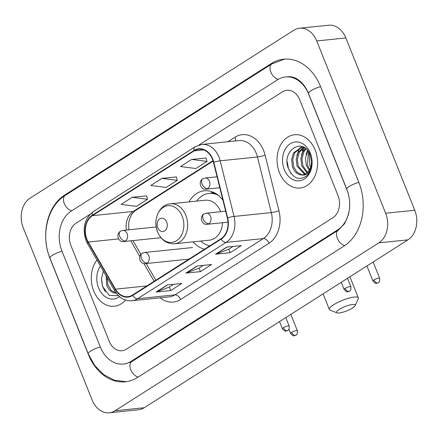 <?xml version="1.0" encoding="UTF-8"?>
<svg xmlns="http://www.w3.org/2000/svg" width="438" height="438" viewBox="0 0 438 438"><rect width="100%" height="100%" fill="white"/><g stroke="black" fill="none" stroke-linecap="round" stroke-linejoin="round"><path stroke-width="0.66" d="M193.125 241.853A29.56 22.311 -95.9 0 0 204.546 249.2M222.926 200.226A29.56 22.311 -95.9 0 0 204.322 190.793A29.56 22.311 -95.9 0 0 189.008 201.907M93.737 290.969A26.773 20.203 -95.9 0 0 114.313 306.25A26.773 20.203 -95.9 0 0 125.509 300.052A26.773 20.203 -95.9 0 1 114.313 306.25A26.773 20.203 -95.9 0 1 93.737 290.969A26.773 20.203 -95.9 0 1 96.951 260.008A26.773 20.203 -95.9 0 0 93.737 290.969M279.482 172.731A26.773 20.203 -95.9 0 0 300.057 188.011A26.773 20.203 -95.9 0 0 315.146 150.031A26.773 20.203 -95.9 0 0 294.571 134.751A26.773 20.203 -95.9 0 0 279.482 172.731A26.773 20.203 -95.9 0 0 300.057 188.011A26.773 20.203 -95.9 0 0 315.146 150.031A26.773 20.203 -95.9 0 0 294.571 134.751A26.773 20.203 -95.9 0 0 279.482 172.731M86.976 239.351A17.849 13.469 84.1 0 1 92.413 215.66L194.204 150.869A17.849 13.469 84.1 0 1 198.819 149.232A17.849 13.469 84.1 0 1 213.476 162.334L227.349 217.971A17.849 13.469 84.1 0 1 220.971 238.743L132.544 295.031A17.849 13.469 84.1 0 1 127.923 296.668A17.849 13.469 84.1 0 1 115.506 289.162L88.273 242.033A17.849 13.469 84.1 0 1 86.976 239.351M86.675 239.537A18.292 13.808 -95.9 0 0 88.011 242.291L115.243 289.419A18.292 13.808 -95.9 0 0 132.703 295.436L221.13 239.148A18.292 13.808 -95.9 0 0 227.667 217.856L213.799 162.219A18.292 13.808 -95.9 0 0 194.039 150.464L92.254 215.261A18.292 13.808 -95.9 0 0 86.675 239.537M206.101 158.036L191.669 159.454L180.522 166.549L195.868 168.52L207.015 161.425L206.084 157.965M146.664 195.868L132.232 197.286L121.085 204.382L136.432 206.353L147.573 199.257L146.642 195.802M176.383 176.952L161.951 178.37L150.803 185.466L166.15 187.437L177.291 180.341L176.366 176.886M299.718 99.809A16.732 12.631 -95.9 0 0 286.857 90.261A16.732 12.631 -95.9 0 0 282.526 91.788L198.847 145.06L282.526 91.788A16.732 12.631 -95.9 0 1 286.857 90.261A16.732 12.631 -95.9 0 1 299.718 99.809L337.999 195.523L299.718 99.809M90.031 214.324L75.982 223.27A16.732 12.631 -95.9 0 0 70.879 245.477L109.161 341.191A16.732 12.631 -95.9 0 0 122.021 350.739A16.732 12.631 -95.9 0 0 126.352 349.212L332.902 217.73A16.732 12.631 -95.9 0 0 337.999 195.523A16.732 12.631 -95.9 0 1 332.902 217.73L126.352 349.212A16.732 12.631 -95.9 0 1 122.021 350.739A16.732 12.631 -95.9 0 1 109.161 341.191L70.879 245.477A16.732 12.631 -95.9 0 1 75.982 223.27L90.031 214.324M167.289 284.941L181.847 283.441L170.705 290.536L156.142 292.036L167.289 284.941M226.725 247.109L241.289 245.603L230.142 252.699L215.584 254.199L226.725 247.109M197.007 266.025L211.57 264.525L200.423 271.62L185.865 273.12L197.007 266.025M200.423 271.62L199.022 268.116M203.325 265.373L198.961 268.155L186.347 273.005A4.462 2.737 -122.5 0 1 185.865 273.12M230.142 252.699L228.74 249.195M233.049 246.457L228.68 249.233L216.065 254.089A4.462 2.737 -122.5 0 1 215.584 254.199M170.705 290.536L169.303 287.032M173.607 284.289L169.243 287.071L156.623 291.922A4.462 2.737 -122.5 0 1 156.142 292.036M161.951 178.37L177.291 180.341M132.232 197.286L147.573 199.257M191.669 159.454L207.015 161.425M346.918 189.846L308.631 94.132A30.118 22.732 -95.9 0 0 285.488 76.94A30.118 22.732 -95.9 0 0 277.692 79.7L71.142 211.182A30.118 22.732 -95.9 0 0 61.966 251.155L100.247 346.869A30.118 22.732 -95.9 0 0 123.396 364.06A30.118 22.732 -95.9 0 0 131.186 361.301L337.736 229.819A30.118 22.732 -95.9 0 0 346.918 189.846L347.022 189.835M316.723 40.948A22.311 16.836 -95.9 0 0 299.581 28.218A22.311 16.836 -95.9 0 0 293.805 30.26L30.047 198.157A22.311 16.836 -95.9 0 0 23.247 227.765L92.155 400.053A22.311 16.836 -95.9 0 0 109.303 412.782A22.311 16.836 -95.9 0 0 115.074 410.74L378.832 242.844A22.311 16.836 -95.9 0 0 385.632 213.235L316.723 40.948L345.845 37.947A22.311 16.836 -95.9 0 0 328.697 25.218L299.581 28.218M109.303 412.782L138.419 409.782A22.311 16.836 -95.9 0 0 144.195 407.74L407.953 239.843A22.311 16.836 -95.9 0 0 414.753 210.235L345.845 37.947M320.523 86.565A47.966 36.201 -95.9 0 0 283.654 59.19A47.966 36.201 -95.9 0 0 271.248 63.581L64.698 195.063A47.966 36.201 -95.9 0 0 50.074 258.721L88.361 354.435A47.966 36.201 -95.9 0 0 125.224 381.81A47.966 36.201 -95.9 0 0 137.636 377.419L344.186 245.937A47.966 36.201 -95.9 0 0 358.804 182.279L320.523 86.565M303.173 146.944A27.89 21.046 -95.9 0 0 303.019 147.447A27.89 21.046 -95.9 0 1 303.173 146.944M302.817 148.175A27.89 21.046 -95.9 0 0 302.198 150.957A27.89 21.046 -95.9 0 1 302.817 148.175M301.831 153.661A27.89 21.046 -95.9 0 0 301.782 154.181A27.89 21.046 -95.9 0 1 301.831 153.661M113.705 288.998L111.717 285.554M106.116 275.869L106.73 285.072C108.651 290.071 111.586 292.765 115.539 293.153A13.945 10.523 -95.9 0 0 116.267 293.142M116.152 292.989L111.263 290.498L107.885 284.952L107.031 277.446M100.412 265.997A19.524 14.733 -95.9 0 0 98.566 287.897A19.524 14.733 -95.9 0 0 119.503 296.635M103.401 271.166L101.49 278.623L102.514 286.425L109.303 295.404L118.55 295.765M105.372 291.883L102.733 286.846L101.457 280.002M352.404 308.062A10.041 2.327 158.2 0 0 355.108 305.631A10.041 2.327 158.2 0 0 350.104 304.914A10.041 2.327 158.2 0 0 339.297 309.409A10.041 2.327 158.2 0 0 337.003 312.869A10.041 2.327 158.2 0 0 352.404 308.062M337.003 312.869L330.077 310.131A15.615 3.619 -21.8 0 1 329.338 309.496A15.615 3.619 -21.8 0 1 333.647 304.749A15.615 3.619 -21.8 0 1 348.851 298.168A15.615 3.619 -21.8 0 1 358.339 297.895A15.615 3.619 -21.8 0 1 358.24 298.864L355.108 305.631M166.675 222.011A6.69 5.053 -95.9 0 0 159.799 218.808A6.69 5.053 -95.9 0 0 157.757 227.689A6.69 5.053 -95.9 0 0 164.633 230.897A6.69 5.053 -95.9 0 0 166.675 222.011M220.73 211.691A20.077 15.155 -95.9 0 0 220.725 211.685A20.077 15.155 -95.9 0 0 205.296 200.226L170.404 203.823C159.197 204.502 152.435 220.183 157.625 232.014C161.244 240.133 166.873 244.048 174.516 243.769A20.077 15.155 -95.9 0 0 185.832 215.282A20.077 15.155 -95.9 0 0 170.404 203.823M218.201 195.271A26.494 19.995 -95.9 0 0 209.003 193.393A26.494 19.995 -95.9 0 0 196.684 201.113M215.972 193.684A26.494 19.995 -95.9 0 0 210.459 193.246L209.003 193.393M200.801 241.059A26.494 19.995 -95.9 0 0 209.78 245.866M174.516 243.769L209.408 240.172A20.077 15.155 -95.9 0 0 222.531 222.723M311.183 168.022L309.852 165.427L309.162 152.709M309.168 170.371L306.343 165.405L305.456 158.277L307.826 150.716M309.693 169.479L307.498 165.285L308.44 151.553M306.978 172.873L301.722 165.882L300.829 158.753L302.773 151.942L305.543 148.411M307.536 172.369L302.877 165.761L301.99 158.633L303.928 151.822L306.091 148.871M304.7 174.28L297.101 166.358L296.208 159.229L298.152 152.419L303.616 147.163M305.275 174.012L298.256 166.237L297.364 159.109L299.307 152.298L304.049 147.392M301.284 174.915A13.945 10.523 -95.9 0 0 302.384 174.877A13.945 10.523 -95.9 0 0 311.517 161.474L310.246 154.975C303.364 136.256 281.212 150.656 288.264 168.187C293.011 178.458 299.198 180.982 306.835 175.764C309.737 172.851 311.413 168.969 311.851 164.108C310.526 172.342 307 175.945 301.284 174.915C297.331 174.527 294.396 171.833 292.475 166.834L291.588 159.706L293.526 152.895L301.76 146.905L302.992 146.861M302.943 174.8L301.864 174.746L297.008 172.26L293.63 166.714L292.743 159.585L294.681 152.774L302.34 146.861M284.311 169.659A19.524 14.733 -95.9 0 0 304.366 179.011A19.524 14.733 -95.9 0 0 310.318 153.103A19.524 14.733 -95.9 0 0 290.263 143.752A19.524 14.733 -95.9 0 0 284.311 169.659M291.117 173.645L288.478 168.608L287.202 161.764M296.887 155.506L298.853 149.905L300.473 147.387M301.508 155.03L303.474 149.429L304.525 147.683M306.135 154.554L307.465 150.272M92.413 215.66L133.185 211.461A17.849 13.469 -95.9 0 0 126.368 230.054M227.869 141.753L234.982 137.225A5.579 3.422 -122.5 0 1 235.316 140.987M234.982 137.225A27.89 21.046 84.1 0 1 263.632 150.59A27.89 21.046 84.1 0 1 265.099 155.14L278.973 210.777A27.89 21.046 84.1 0 1 269.003 243.238L180.576 299.521A27.89 21.046 84.1 0 1 160.226 297.824M213.799 162.219A5.579 0.679 -14 0 1 220.177 160.812L257.451 156.968A22.311 16.836 -95.9 0 0 256.279 153.327A22.311 16.836 -95.9 0 0 239.132 140.593L201.858 144.436A22.311 16.836 84.1 0 1 220.177 160.812L234.051 216.449A22.311 16.836 84.1 0 1 226.074 242.411L137.647 298.7A5.579 3.422 -122.5 0 1 132.703 295.436M194.039 150.464A5.579 3.422 -122.5 0 1 195.107 146.807L93.316 211.603C84.512 218.622 82.081 228.286 86.034 240.588L87.6 243.824A5.579 1.867 -30 0 1 88.011 242.291M221.13 239.148A5.579 3.422 57.5 0 0 226.074 242.411L263.347 238.573A22.311 16.836 -95.9 0 0 271.325 212.605L257.451 156.968A5.579 0.679 166 0 0 265.099 155.14M227.667 217.856A5.579 0.679 -14 0 1 234.051 216.449L271.325 212.605A5.579 0.679 166 0 0 278.973 210.777M87.6 243.824L114.833 290.952A5.579 1.867 -30 0 1 115.243 289.419M180.576 299.521A5.579 3.422 -122.5 0 0 174.921 294.862L137.647 298.7A22.311 16.836 84.1 0 1 131.876 300.742L169.15 296.904A22.311 16.836 -95.9 0 0 174.921 294.862L263.347 238.573A5.579 3.422 -122.5 0 1 269.003 243.238M93.316 211.603A5.579 3.422 57.5 0 0 92.254 215.261M194.204 150.869L203.675 149.889M212.994 160.658L133.185 211.461A10.041 6.159 -122.5 0 0 134.948 210.864L131.537 214.45L129.254 219.98L128.63 223.774L128.816 229.802M88.273 242.033L118.616 238.907M115.506 289.162L146.834 285.937M130.765 240.812L139.766 256.389M143.856 263.473L154.149 281.278M197.368 265.986L186.347 273.005M167.65 284.903L156.623 291.922M227.087 247.07L216.065 254.089M126.275 381.684L114.564 380.255L103.74 374.66L94.734 365.538L88.202 353.74L49.916 258.026C40.575 235.732 47.211 206.375 65.311 195.37L271.861 63.888A8.924 5.475 57.5 0 0 270.887 72.16A8.924 5.475 57.5 0 0 278.256 79.355M320.583 86.719A8.924 2.07 158.2 0 0 312.108 90.031A8.924 2.07 158.2 0 0 308.478 93.436L346.759 189.15C349.179 195.315 350.099 201.759 349.524 208.493L348.44 214.691L344.575 223.719L338.35 230.125L131.805 361.607L125.58 363.83M358.864 182.432A8.924 2.07 158.2 0 0 350.395 185.745A8.924 2.07 158.2 0 0 346.759 189.15M344.722 245.587A8.924 5.475 -122.5 0 1 337.375 238.381A8.924 5.475 -122.5 0 1 338.35 230.125M138.184 377.069A8.924 5.475 -122.5 0 1 130.825 369.869A8.924 5.475 -122.5 0 1 131.805 361.607M88.202 353.74A8.924 2.07 -21.8 0 1 91.838 350.329A8.924 2.07 -21.8 0 1 100.307 347.022M49.916 258.026A8.924 2.07 -21.8 0 1 53.551 254.615A8.924 2.07 -21.8 0 1 62.026 251.308M65.311 195.37A8.924 5.475 57.5 0 0 64.337 203.632A8.924 5.475 57.5 0 0 71.69 210.831M414.753 210.235L385.632 213.235M407.953 239.843L378.832 242.844M144.195 407.74L115.074 410.74M272.578 63.444L271.248 63.581M66.007 194.926L64.698 195.063M339.007 229.687L337.736 229.819M132.495 361.164L131.186 361.301M182.17 216.241A18.445 13.923 -95.9 0 0 163.221 207.398A18.445 13.923 -95.9 0 0 157.603 231.883A18.445 13.923 -95.9 0 0 176.552 240.719A18.445 13.923 -95.9 0 0 182.17 216.241M214.138 192.654A26.745 20.181 -95.9 0 0 210.322 193.262M160.954 237.703L123.932 241.519C118.709 242.822 115.369 234.429 120.368 231.264A5.579 3.422 57.5 0 0 119.722 236.345A5.579 3.422 -122.5 0 0 125.377 241.009A5.579 4.21 -95.9 0 0 127.075 233.607A5.579 4.21 -95.9 0 0 122.788 230.421L156.224 226.977M123.932 241.519A5.579 4.21 -95.9 0 0 125.377 241.009M291.642 332.349A3.624 0.843 158.2 0 0 290.64 333.449C292.557 335.513 293.728 336.274 294.155 335.727L295.951 335.163A3.624 2.223 57.5 0 1 295.316 335.377A3.624 2.223 -122.5 0 1 291.642 332.349A3.624 0.843 158.2 0 1 295.168 330.821A3.624 0.843 158.2 0 1 297.369 330.756L290.832 314.402M219.805 187.721L206.254 189.117C201.031 190.415 197.697 182.027 202.69 178.863A5.579 3.422 57.5 0 0 202.044 183.944A5.579 3.422 -122.5 0 0 207.7 188.603A5.579 4.21 -95.9 0 0 209.397 181.201A5.579 4.21 -95.9 0 0 205.11 178.02L217.078 176.788M206.254 189.117A5.579 4.21 -95.9 0 0 207.7 188.603M373.964 279.942A3.624 0.843 158.2 0 0 372.962 281.048C374.879 283.112 376.05 283.873 376.477 283.32L378.273 282.756A3.624 2.223 57.5 0 1 377.638 282.975A3.624 2.223 -122.5 0 1 373.964 279.942A3.624 0.843 158.2 0 1 377.49 278.415A3.624 0.843 158.2 0 1 379.697 278.354L373.154 261.995M283.441 327.701A3.624 0.843 158.2 0 0 282.439 328.807C284.355 330.871 285.527 331.632 285.954 331.079L287.75 330.515A3.624 2.223 57.5 0 1 287.114 330.734A3.624 2.223 -122.5 0 1 283.441 327.701A3.624 0.843 158.2 0 1 286.967 326.173A3.624 0.843 158.2 0 1 289.173 326.113L285.773 317.616M188.953 259.121L145.668 263.583C140.445 264.88 137.105 256.493 142.098 253.328A5.579 3.422 57.5 0 0 141.458 258.409A5.579 3.422 -122.5 0 0 147.113 263.074A5.579 4.21 -95.9 0 0 148.81 255.672A5.579 4.21 -95.9 0 0 144.524 252.485L192.572 247.536M145.668 263.583A5.579 4.21 -95.9 0 0 147.113 263.074M345.182 288.401A3.624 0.843 158.2 0 0 344.18 289.502C346.097 291.571 347.268 292.327 347.695 291.779L349.491 291.215A3.624 2.223 57.5 0 1 348.856 291.429A3.624 2.223 -122.5 0 1 345.182 288.401A3.624 0.843 158.2 0 1 348.708 286.874A3.624 0.843 158.2 0 1 350.915 286.808L347.515 278.316M227.995 222.159L207.409 224.278C202.186 225.581 198.847 217.193 203.845 214.029A5.579 3.422 57.5 0 0 203.199 219.104A5.579 3.422 -122.5 0 0 208.855 223.769A5.579 4.21 -95.9 0 0 210.552 216.367A5.579 4.21 -95.9 0 0 206.265 213.186L225.658 211.187M207.409 224.278A5.579 4.21 -95.9 0 0 208.855 223.769M114.833 290.952C119.092 297.884 124.775 301.152 131.876 300.742M201.858 144.436L195.107 146.807M132.944 240.593L140.899 254.358M146.199 263.528L155.835 280.205M213.131 161.091L134.948 210.864M284.716 59.103L271.861 63.888M287.673 76.716C292.661 76.382 296.143 78.358 297.484 79.267L299.849 80.997C303.386 83.937 306.261 88.082 308.478 93.436M349.896 276.8L358.339 297.895M323.085 293.865L329.338 309.496M210.262 193.267L213.273 192.255M120.368 231.264L122.788 230.421M290.64 333.449L288.96 329.245M297.369 330.756C297.681 335.645 295.754 334.796 295.951 335.163M202.69 178.863L205.11 178.02M372.962 281.048L366.929 265.959M379.697 278.354C380.003 283.238 378.076 282.395 378.273 282.756M282.439 328.807L279.548 321.58M289.173 326.113C289.485 330.997 287.552 330.153 287.75 330.515M142.098 253.328L144.524 252.485M344.18 289.502L341.29 282.28M350.915 286.808C351.227 291.697 349.294 290.848 349.491 291.215M203.845 214.029L206.265 213.186"/></g></svg>
